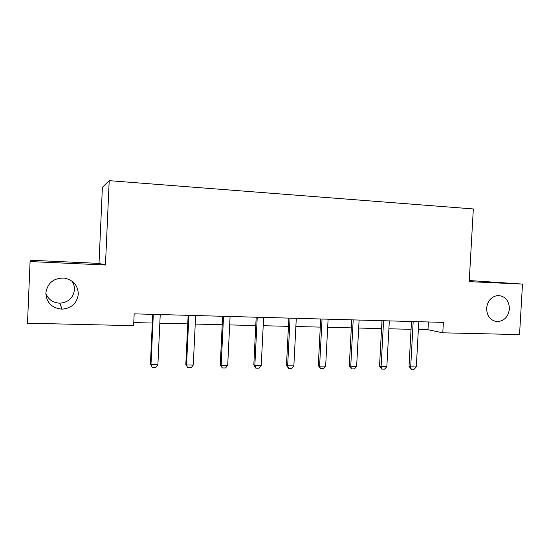 <?xml version="1.0" encoding="UTF-8"?>
<svg xmlns="http://www.w3.org/2000/svg" width="550" height="550" viewBox="0 0 550 550"><rect width="100%" height="100%" fill="white"/><g stroke="black" fill="none" stroke-linecap="round" stroke-linejoin="round"><path stroke-width="0.82" d="M71.885 281.064C73.721 283.656 74.587 286.522 74.484 289.657C73.336 297.866 68.454 302.376 59.833 303.188C52.931 302.83 48.263 299.537 45.836 293.308M78.313 294.119C77.041 303.229 71.631 308.241 62.074 309.155C51.941 308.192 46.53 302.809 45.843 293.006C47.506 282.906 53.639 277.929 64.233 278.08C73.233 279.971 77.928 285.312 78.313 294.119M509.431 308.962C508.228 317.034 504.054 321.248 496.897 321.606C490.249 320.409 486.819 315.934 486.619 308.172C487.609 300.781 491.336 296.56 497.791 295.515C505.216 296.017 509.094 300.499 509.431 308.962M30.085 261.559L105.463 265.004L99.021 263.409L31.006 260.267L30.085 261.559L27.5 323.214L133.636 325.669L134.172 313.837L443.369 322.382L442.784 332.819L519.544 334.593L522.5 284.082L469.267 280.528M99.021 263.409L102.389 187.303L109.209 180.661L473.33 208.945L469.205 281.648L522.5 284.082M105.463 265.004L109.209 180.661M418.371 329.498L427.989 329.732L442.784 332.819M133.774 322.582L152.322 323.029M159.823 323.214L187.742 323.888M195.222 324.074L222.207 324.727M229.673 324.913L255.771 325.545M263.209 325.724L288.447 326.336M295.866 326.521L320.286 327.113M327.676 327.291L351.312 327.869M358.683 328.048L381.562 328.604M388.898 328.776L411.056 329.319M428.416 321.97L427.989 329.732M418.797 321.702L416.302 366.898L414.054 369.339L411.256 369.318L410.699 366.85L409.028 366.321L411.489 321.502M416.302 366.898L410.699 366.85L413.188 321.551M411.256 369.318L409.028 366.321M389.324 320.891L386.849 366.658L384.608 369.126L381.741 369.098L381.102 366.609L379.541 366.073L381.989 320.684M386.849 366.658L381.102 366.609L383.577 320.732M381.741 369.098L379.541 366.073M359.102 320.052L356.641 366.403L354.42 368.906L351.471 368.885L350.742 366.355L349.305 365.812L351.739 319.853M356.641 366.403L350.742 366.355L353.203 319.894M351.471 368.885L349.305 365.812M328.103 319.199L325.655 366.149L323.448 368.679L320.423 368.658L319.605 366.094L318.292 365.551L320.705 318.993M325.655 366.149L319.605 366.094L322.046 319.028M320.423 368.658L318.292 365.551M296.285 318.319L293.858 365.881L291.665 368.445L288.564 368.424L287.65 365.832L286.474 365.276L288.867 318.113M293.858 365.881L287.65 365.832L290.07 318.147M288.564 368.424L286.474 365.276M263.622 317.412L261.222 365.612L259.043 368.211L255.86 368.191L254.843 365.558L253.811 365.001L256.183 317.206M261.222 365.612L254.843 365.558L257.242 317.24M255.86 368.191L253.811 365.001M230.086 316.491L227.7 365.331L225.548 367.971L222.282 367.943L221.155 365.283L220.268 364.712L222.619 316.284M227.7 365.331L221.155 365.283L223.534 316.305M222.282 367.943L220.268 364.712M195.635 315.535L193.277 365.049L191.146 367.716L187.784 367.696L185.824 364.416L188.148 315.329M193.277 365.049L186.546 364.994L188.897 315.349M187.784 367.696L185.824 364.416M160.229 314.559L157.898 364.753L155.794 367.462L152.343 367.434L150.425 364.114L152.721 314.353M157.898 364.753L150.982 364.698L153.306 314.366M152.343 367.434L150.425 364.114M62.074 309.155L59.833 303.188M496.897 321.606L495.206 321.337"/></g></svg>
